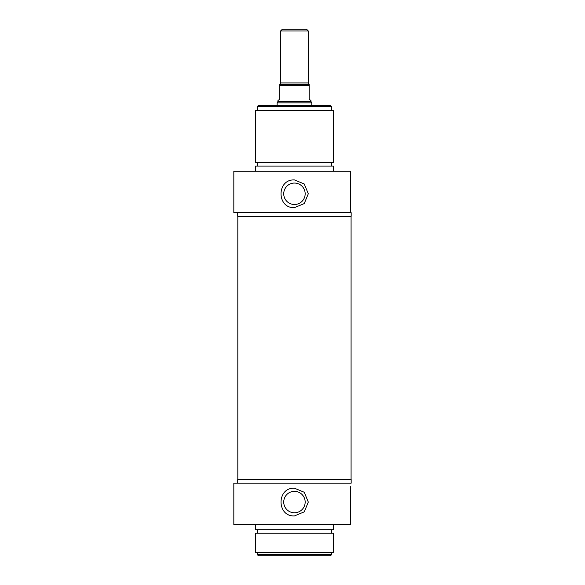 <?xml version="1.0" encoding="UTF-8"?>
<svg xmlns="http://www.w3.org/2000/svg" width="585" height="585" viewBox="0 0 585 585"><rect width="100%" height="100%" fill="white"/><g stroke="black" fill="none" stroke-linecap="round" stroke-linejoin="round"><path stroke-width="0.88" d="M257.21 554.536L258.424 555.75L330.474 555.75L331.688 554.536L257.21 554.536L257.21 552.284M283.732 502.062A10.72 10.72 0 0 1 294.445 491.341A10.72 10.72 0 0 1 305.165 502.062A10.72 10.72 0 0 1 294.445 512.774A10.72 10.72 0 0 1 283.732 502.062M294.445 488.204L304.244 492.263L308.302 502.062L304.244 511.86L294.445 515.919C276.573 516.767 276.573 487.356 294.445 488.204M331.688 554.536L331.688 552.284M350.737 486.515L350.737 524.577L350.737 486.515M237.729 483.181L237.729 479.546L351.168 479.546L351.168 483.181L233.832 483.181L233.832 524.577L350.737 524.577M255.484 552.284L333.413 552.284L333.413 533.235L255.484 533.235L255.484 552.284M331.688 533.235L331.688 529.769M255.484 524.577L255.484 529.769L333.413 529.769L333.413 524.577M280.595 30.983L308.302 30.983L306.569 29.25L282.328 29.25L280.595 30.983L280.595 82.938L279.725 84.437M309.173 84.437L308.302 82.938L308.302 30.983M309.173 84.671L279.725 84.671L279.725 99.391L277.992 100.393L277.992 101.359L310.898 101.359L310.898 100.393L309.173 99.391L309.173 84.671M277.129 105.454L277.129 102.858L311.768 102.858L311.768 105.454M310.898 101.359L311.768 102.858M350.737 171.266L233.832 171.266L233.832 212.662L350.737 212.662L350.737 171.266M255.484 171.266L255.484 166.074L333.413 166.074L333.413 171.266M331.688 162.608L331.688 166.074M333.413 162.608L255.484 162.608L255.484 110.653L333.413 110.653L333.413 162.608M237.729 212.662L237.729 216.296L351.168 216.296L351.168 212.662L350.737 212.662M294.445 207.638C276.573 208.487 276.573 179.076 294.445 179.924L304.244 183.982L308.302 193.781L304.244 203.58L294.445 207.638M331.688 106.667L330.474 105.454L258.424 105.454L257.21 106.667L331.688 106.667L331.688 110.653M305.165 193.781A10.72 10.72 0 0 0 294.445 183.061A10.72 10.72 0 0 0 283.732 193.781A10.72 10.72 0 0 0 294.445 204.501A10.72 10.72 0 0 0 305.165 193.781M308.302 82.938L280.595 82.938M279.725 85.534L309.173 85.534M257.21 533.235L257.21 529.769M277.992 101.359L277.129 102.858M257.21 162.608L257.21 166.074M257.21 106.667L257.21 110.653M237.817 216.296L237.817 479.546M351.08 216.296L351.08 479.546"/></g></svg>
